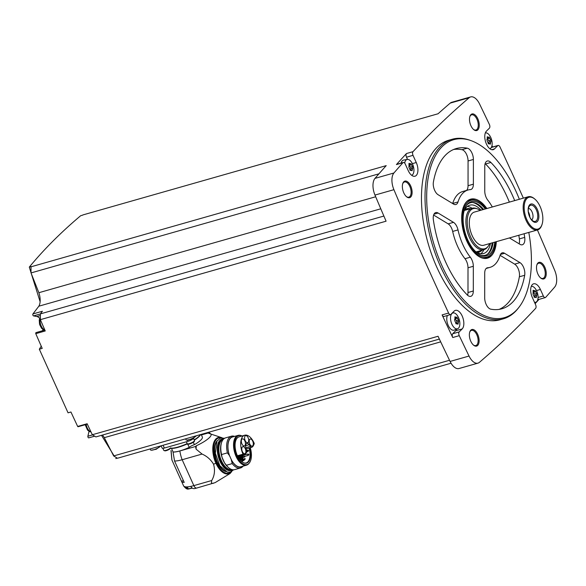 <?xml version="1.0" encoding="UTF-8"?>
<svg xmlns="http://www.w3.org/2000/svg" width="586" height="586" viewBox="0 0 586 586"><rect width="100%" height="100%" fill="white"/><g stroke="black" fill="none" stroke-linecap="round" stroke-linejoin="round"><path stroke-width="0.88" d="M449.521 360.273L113.655 455.945L117.464 458.245L451.052 363.225M115.757 458.582L117.288 458.142M538.073 297.483L543.347 295.981A2.871 1.48 74.1 0 0 545.28 297.593A2.871 1.48 74.1 0 0 545.683 297.329A1967.59 1013.384 74.1 0 0 554.686 287.059A13.646 7.025 74.1 0 0 554.7 270.373A1967.59 1013.384 74.1 0 0 537.406 229.968M535.128 303.68A1967.59 1013.384 74.1 0 0 538.995 299.38M456.706 329.112A10.05 5.179 74.1 0 1 455.659 330.79L452.714 333.742L459.226 331.888A2.871 1.48 74.1 0 0 459.263 335.668A1967.59 1013.384 74.1 0 0 469.034 356.046A13.646 7.025 74.1 0 0 477.971 363.137A13.646 7.025 74.1 0 0 479.421 362.338A1967.59 1013.384 74.1 0 0 535.611 308.375A2.871 1.48 74.1 0 0 535.589 304.705L532.344 297.52A10.05 5.179 74.1 0 1 533.619 283.822A10.05 5.179 74.1 0 1 540.402 289.462L543.347 295.981M40.368 319.663L40.368 313.898L42.397 311.247L32.926 313.942L38.852 306.192A12.929 6.658 74.1 0 0 38.859 292.707L31.021 272.93L31.021 266.806L386.211 165.633A1967.59 1013.384 74.1 0 0 374.981 178.386A13.646 7.025 74.1 0 0 374.974 195.072A1967.59 1013.384 74.1 0 0 386.086 221.193L40.368 319.663A1967.59 1013.384 74.1 0 0 45.247 330.965L35.775 333.668A1967.59 1013.384 74.1 0 0 42.214 348.399L39.328 349.219L68.049 412.822L70.935 412.002A1967.59 1013.384 74.1 0 0 77.667 426.44A1.077 0.557 74.1 0 0 78.194 426.711L87.314 424.11M113.655 455.945L104.308 437.669A12.929 6.658 74.1 0 0 102.469 435.046M89.021 431.347L87.878 436.233A1.077 0.557 74.1 0 0 88.09 437.383A1.077 0.557 74.1 0 0 88.757 437.867A1.077 0.557 74.1 0 0 88.86 437.823L94.676 436.167M528.792 232.422A92.522 47.656 -105.9 0 1 518.713 307.606L517.885 308.646A93.35 48.081 -105.9 0 1 503.433 318.791L499.88 319.81A93.35 48.081 -105.9 0 1 428.066 243.197A93.35 48.081 -105.9 0 1 448.737 140.244L452.282 139.234A93.35 48.081 -105.9 0 1 469.913 140.237L471.166 140.691A92.522 47.656 -105.9 0 1 516.112 191.6A92.522 47.656 -105.9 0 1 519.35 199.277M544.826 267.194A8.614 4.439 -105.9 0 1 545.742 276.79A8.614 4.439 -105.9 0 1 540.695 278.006A8.614 4.439 -105.9 0 1 536.923 264.755A8.614 4.439 -105.9 0 1 544.826 267.194M477.824 118.797A8.614 4.439 -105.9 0 1 478.733 128.393A8.614 4.439 -105.9 0 1 473.693 129.609A8.614 4.439 -105.9 0 1 469.921 116.358A8.614 4.439 -105.9 0 1 477.824 118.797M410.691 185.945A8.614 4.439 -105.9 0 1 411.606 195.541A8.614 4.439 -105.9 0 1 406.559 196.757A8.614 4.439 -105.9 0 1 402.787 183.506A8.614 4.439 -105.9 0 1 410.691 185.945M477.693 334.342A8.614 4.439 -105.9 0 1 478.608 343.931A8.614 4.439 -105.9 0 1 473.561 345.154A8.614 4.439 -105.9 0 1 469.789 331.903A8.614 4.439 -105.9 0 1 477.693 334.342M412.361 163.641L416.265 162.527A10.05 5.179 74.1 0 1 414.991 176.225A10.05 5.179 74.1 0 1 408.215 170.585L405.27 164.073A2.871 1.48 74.1 0 0 403.329 162.461A2.871 1.48 74.1 0 0 402.934 162.718A1967.59 1013.384 74.1 0 0 393.924 172.987A13.646 7.025 74.1 0 0 393.917 189.681A1967.59 1013.384 74.1 0 0 448.605 313.049A2.871 1.48 74.1 0 0 450.517 314.601A2.871 1.48 74.1 0 0 450.883 314.382L454.128 311.129A10.05 5.179 74.1 0 1 455.395 310.368A10.05 5.179 74.1 0 1 462.698 317.282A10.05 5.179 74.1 0 1 462.171 328.936L459.226 331.888M523.357 198.134A1967.59 1013.384 74.1 0 0 500.005 146.998A2.871 1.48 74.1 0 0 498.093 145.445A2.871 1.48 74.1 0 0 497.734 145.665L494.481 148.917A10.05 5.179 74.1 0 1 493.214 149.679A10.05 5.179 74.1 0 1 485.911 142.764A10.05 5.179 74.1 0 1 486.439 131.11L489.391 128.166A2.871 1.48 74.1 0 0 489.347 124.379A1967.59 1013.384 74.1 0 0 479.575 104A13.646 7.025 74.1 0 0 470.639 96.917A13.646 7.025 74.1 0 0 469.188 97.708A1967.59 1013.384 74.1 0 0 412.998 151.671A2.871 1.48 74.1 0 0 413.02 155.341L416.265 162.527M439.375 339.082L95.914 436.914L92.324 434.739A1967.59 1013.384 74.1 0 1 87.138 423.737L77.667 426.44M92.324 434.739L438.042 336.269A1967.59 1013.384 74.1 0 0 450.092 361.445A13.646 7.025 74.1 0 0 459.028 368.528L477.971 363.137M450.517 314.601L444.005 316.455A2.871 1.48 74.1 0 1 442.093 314.902A1967.59 1013.384 74.1 0 0 452.751 337.529L459.263 335.668M32.926 313.942A1.077 0.557 74.1 0 0 32.875 315.063A1.077 0.557 74.1 0 0 33.541 315.898L36.852 316.521A8.614 4.439 74.1 0 1 39.702 318.44M31.021 272.702L29.3 267.099L31.263 266.542A1967.59 1013.384 74.1 0 0 31.021 266.806M36.185 332.592A1.077 0.557 74.1 0 0 36.046 332.599A1.077 0.557 74.1 0 0 35.775 333.668M42.522 330.753A8.614 4.439 74.1 0 0 42.829 329.442M40.368 313.898L383.874 216.051M38.852 306.192L380.783 208.799M407.504 159.392L406.508 157.195A2.871 1.48 74.1 0 1 406.486 153.532A1967.59 1013.384 74.1 0 0 396.422 164.571L402.934 162.718M470.639 96.917L451.696 102.308A13.646 7.025 74.1 0 0 450.246 103.099A1967.59 1013.384 74.1 0 0 438.072 113.765L82.882 214.937A1967.59 1013.384 74.1 0 0 82.626 215.165L80.67 215.721C61.164 232.144 44.038 249.27 29.3 267.099M492.628 147.005A1967.59 1013.384 74.1 0 0 491.984 145.628M485.977 132.846A1967.59 1013.384 74.1 0 0 485.662 132.194M469.686 332.247A7.896 4.065 -105.9 0 1 471.488 330.365A7.896 4.065 -105.9 0 1 476.814 334.796A7.896 4.065 -105.9 0 1 475.81 345.564A7.896 4.065 -105.9 0 1 473.29 344.912M402.685 183.85A7.896 4.065 -105.9 0 1 404.479 181.975A7.896 4.065 -105.9 0 1 409.812 186.407A7.896 4.065 -105.9 0 1 408.808 197.167A7.896 4.065 -105.9 0 1 406.288 196.515M469.811 116.709A7.896 4.065 -105.9 0 1 471.613 114.827A7.896 4.065 -105.9 0 1 476.945 119.258A7.896 4.065 -105.9 0 1 475.942 130.019A7.896 4.065 -105.9 0 1 473.422 129.367M536.82 265.099A7.896 4.065 -105.9 0 1 538.622 263.224A7.896 4.065 -105.9 0 1 543.947 267.656A7.896 4.065 -105.9 0 1 542.944 278.416A7.896 4.065 -105.9 0 1 540.424 277.764M31.021 272.93L378.937 173.822M38.859 292.707L375.685 196.764M104.308 437.669L440.694 341.85M39.328 349.219L41.24 346.187M40.119 301.709L31.329 273.706M114.058 455.827L101.503 435.325M503.433 318.791A93.35 48.081 -105.9 0 1 431.618 242.186A93.35 48.081 -105.9 0 1 452.282 139.234M518.713 307.606A92.522 47.656 -105.9 0 1 433.215 241.732A92.522 47.656 -105.9 0 1 471.166 140.691M487.728 267.743A8.614 4.439 74.1 0 0 487.222 267.831A8.614 4.439 74.1 0 0 484.71 273.164L484.695 297.893A8.614 4.439 74.1 0 0 490.79 309.174A83.3 42.903 -105.9 0 0 501.865 308.785A83.3 42.903 -105.9 0 0 524.682 275.274A8.614 4.439 74.1 0 0 519.965 262.616L504.575 253.291A8.614 4.439 74.1 0 0 502.209 252.837A8.614 4.439 74.1 0 0 500.07 255.401A40.214 20.715 -105.9 0 1 490.057 267.348A40.214 20.715 -105.9 0 1 487.728 267.743L486.754 268.022M496.335 241.666A30.684 15.8 -105.9 0 1 483.919 258.419A30.684 15.8 -105.9 0 1 463.841 233.001A30.684 15.8 -105.9 0 1 467.518 200.83A30.684 15.8 -105.9 0 1 486.893 208.521M509.439 237.938L519.98 244.325A8.614 4.439 74.1 0 0 522.346 244.772A8.614 4.439 74.1 0 0 524.704 237.389A83.3 42.903 74.1 0 0 524.133 233.755M514.691 200.602A83.3 42.903 74.1 0 0 490.878 162.454A8.614 4.439 74.1 0 0 487.288 161.018A8.614 4.439 74.1 0 0 484.776 166.351L484.761 191.08A8.614 4.439 74.1 0 0 487.764 200.148A40.214 20.715 74.1 0 1 492.321 206.975M473.393 159.458A8.614 4.439 74.1 0 0 467.298 148.177A83.3 42.903 74.1 0 0 456.223 148.566A83.3 42.903 74.1 0 0 433.398 182.078A8.614 4.439 74.1 0 0 438.116 194.735L453.505 204.06A8.614 4.439 74.1 0 0 455.871 204.514A8.614 4.439 74.1 0 0 458.018 201.95A40.214 20.715 74.1 0 1 468.024 190.003A40.214 20.715 74.1 0 1 470.36 189.608A8.614 4.439 74.1 0 0 470.858 189.52A8.614 4.439 74.1 0 0 473.378 184.187L473.393 159.458L468.06 160.974A8.614 4.439 74.1 0 0 461.973 149.694A83.3 42.903 74.1 0 0 453.608 149.489M458.003 229.917A40.214 20.715 74.1 0 0 470.316 257.203A8.614 4.439 74.1 0 1 473.327 266.271L473.312 291A8.614 4.439 74.1 0 1 470.792 296.333A8.614 4.439 74.1 0 1 467.21 294.897A83.3 42.903 74.1 0 1 433.376 219.962A8.614 4.439 74.1 0 1 435.742 212.579A8.614 4.439 74.1 0 1 438.108 213.026L453.498 222.35A8.614 4.439 74.1 0 1 458.003 229.917L452.67 231.441A40.214 20.715 74.1 0 0 464.991 258.719L470.316 257.203M495.588 241.886A29.439 15.163 -105.9 0 1 491.669 253.789L490.951 254.698A30.157 15.536 -105.9 0 1 486.277 257.972L486.124 258.016A30.157 15.536 -105.9 0 1 483.282 258.309M467.027 201.254A30.157 15.536 -105.9 0 1 469.598 200.009L469.752 199.958A30.157 15.536 -105.9 0 1 475.451 200.287L476.535 200.676A29.439 15.163 -105.9 0 1 486.146 208.733M489.603 243.586A20.876 10.753 -105.9 0 1 487.992 246.486L487.332 247.321A21.543 11.097 -105.9 0 1 483.999 249.665L476.301 251.855A21.543 11.097 -105.9 0 1 476.176 251.892M464.376 210.455A21.543 11.097 -105.9 0 1 464.5 210.418L472.191 208.228A21.543 11.097 -105.9 0 1 476.264 208.462L477.268 208.821A20.876 10.753 -105.9 0 1 480.161 210.44M483.999 249.665A21.543 11.097 -105.9 0 1 467.423 231.983A21.543 11.097 -105.9 0 1 472.191 208.228M487.992 246.486A20.876 10.753 -105.9 0 1 468.697 231.624A20.876 10.753 -105.9 0 1 477.268 208.821M542.035 224.46L541.816 225.119A17.236 8.878 -105.9 0 1 537.633 229.902L483.765 245.248A17.236 8.878 -105.9 0 1 470.507 231.104A17.236 8.878 -105.9 0 1 474.323 212.103L528.191 196.757A17.236 8.878 -105.9 0 1 534.271 198.617L534.806 199.064A16.518 8.504 -105.9 0 1 540.124 206.543A16.518 8.504 -105.9 0 1 542.035 224.46A16.518 8.504 -105.9 0 1 530.498 225.581A16.518 8.504 -105.9 0 1 524.411 204.192A16.518 8.504 -105.9 0 1 534.806 199.064M537.633 229.902A17.236 8.878 -105.9 0 1 524.375 215.765A17.236 8.878 -105.9 0 1 528.191 196.757M537.303 209.363A9.479 4.878 -105.9 0 1 534.886 222.328A9.479 4.878 -105.9 0 1 528.323 207.796A9.479 4.878 -105.9 0 1 537.303 209.363M536.366 209.935A8.416 4.336 -105.9 0 1 537.523 218.431A8.416 4.336 -105.9 0 1 533.714 221.31A8.416 4.336 -105.9 0 1 528.828 214.491A8.416 4.336 -105.9 0 1 529.392 206.133A8.416 4.336 -105.9 0 1 536.366 209.935M528.426 208.411A6.028 3.106 -105.9 0 1 532.015 211.861A6.028 3.106 -105.9 0 1 531.692 219.875M528.308 211.78A6.028 3.106 -105.9 0 1 528.821 212.769A6.028 3.106 -105.9 0 1 529.817 217.076M499.147 309.379A83.3 42.903 74.1 0 0 519.357 276.79A8.614 4.439 74.1 0 0 514.64 264.132L500.092 255.32M519.137 243.813A8.614 4.439 74.1 0 0 519.379 238.905A83.3 42.903 74.1 0 0 518.808 235.272M509.359 202.119A83.3 42.903 74.1 0 0 485.545 163.97A8.614 4.439 74.1 0 0 485.142 163.589M466.588 190.406A8.614 4.439 74.1 0 0 468.046 185.703L468.06 160.974M452.663 203.547A8.614 4.439 74.1 0 0 452.692 203.467L458.018 201.95M468.024 190.003L462.698 191.519A40.214 20.715 74.1 0 0 452.692 203.467M467.613 295.278A8.614 4.439 74.1 0 0 467.987 292.517L468.002 267.787A8.614 4.439 74.1 0 0 464.991 258.719M452.67 231.441A8.614 4.439 74.1 0 0 448.165 223.867L433.625 215.055M537.875 299.226A2.871 1.48 74.1 0 0 538.768 299.446L545.28 297.593M498.093 145.445L491.581 147.306A2.871 1.48 74.1 0 0 491.354 147.408M403.329 162.461L396.817 164.314A2.871 1.48 74.1 0 0 396.422 164.571M401.11 163.091A8.614 4.439 -105.9 0 1 403.593 160.073L407.241 159.421A8.241 4.241 -105.9 0 1 412.581 164.095A8.241 4.241 -105.9 0 1 411.746 175.251A8.241 4.241 -105.9 0 1 411.643 175.295L411.746 175.251M452.714 333.742A2.871 1.48 74.1 0 0 452.751 337.529M457.659 328.731A8.241 4.241 -105.9 0 1 451.066 321.897A8.241 4.241 -105.9 0 1 453.154 312.902A8.241 4.241 -105.9 0 1 458.494 317.575A8.241 4.241 -105.9 0 1 457.659 328.731L454.223 330.101A8.614 4.439 -105.9 0 1 448.275 325.538A8.614 4.439 -105.9 0 1 447.382 315.495M531.377 286.364L531.26 286.378A8.241 4.241 -105.9 0 1 531.377 286.364A8.241 4.241 -105.9 0 1 536.717 291.037A8.241 4.241 -105.9 0 1 535.882 302.186A8.241 4.241 -105.9 0 1 534.498 302.281M534.469 296.992A1.443 0.747 74.1 0 1 534.842 295.615A1.443 0.747 74.1 0 0 534.842 295.615L536.886 295.036L536.651 293.483L535.055 290.546M533.011 290.729L534.937 290.707L533.26 291.425M534.535 297.336L533.07 294.37L533.143 291.154L533.787 290.51L533.216 290.238M536.307 297.666L534.784 297.139L535.201 296.787L534.066 297.109M535.934 297.336L536.886 295.036L534.842 295.615M485.464 132.883L485.355 132.905A8.241 4.241 -105.9 0 1 485.464 132.883A8.241 4.241 -105.9 0 1 490.804 137.556A8.241 4.241 -105.9 0 1 489.969 148.712A8.241 4.241 -105.9 0 1 489.867 148.749L489.969 148.712M487.603 137.871A0.828 0.425 74.1 0 1 487.86 138.721A1.443 0.747 74.1 0 0 488.702 140.581A0.828 0.425 74.1 0 1 489.163 141.409A0.828 0.425 74.1 0 1 488.951 142.134A1.443 0.747 74.1 0 0 488.929 142.142L490.98 141.556L490.746 140.003L489.142 137.073M487.098 137.249L489.024 137.234L487.347 137.944M488.621 143.856L487.156 140.889L486.907 139.336L487.874 137.029L487.303 136.758M490.394 144.185L488.878 143.658L489.288 143.306L488.153 143.629M490.028 143.863L490.98 141.556M404.706 163.142A8.241 4.241 -105.9 0 1 407.241 159.421M410.332 170.057A1.443 0.747 74.1 0 1 410.705 168.68A1.443 0.747 74.1 0 0 410.705 168.68L412.749 168.101L412.522 166.541L410.925 163.611M408.882 163.794L410.801 163.772L409.123 164.49M410.398 170.401L408.933 167.428L409.006 164.212L409.651 163.575L409.079 163.304M412.17 170.731L410.654 170.204L411.064 169.845L409.929 170.167M411.804 170.401L412.756 168.101M455.293 317.89A0.828 0.425 74.1 0 1 455.549 318.74A1.443 0.747 74.1 0 0 456.391 320.601A0.828 0.425 74.1 0 1 456.853 321.428A0.828 0.425 74.1 0 1 456.641 322.154L458.662 321.582L458.428 320.022L456.831 317.092M454.787 317.268L456.714 317.253L455.036 317.971M456.311 323.882L454.846 320.908L454.597 319.355L455.564 317.048L454.992 316.777M458.084 324.212L456.567 323.677L456.977 323.325L455.842 323.648M457.71 323.882L458.662 321.575L456.619 322.161A1.443 0.747 74.1 0 0 456.245 323.531M533.516 291.352A0.828 0.425 74.1 0 1 533.773 292.202A1.443 0.747 74.1 0 0 534.615 294.062L536.651 293.483M534.864 295.615A0.828 0.425 74.1 0 0 535.077 294.89A0.828 0.425 74.1 0 0 534.615 294.062M409.38 164.417A0.828 0.425 74.1 0 1 409.643 165.267A1.443 0.747 74.1 0 0 410.478 167.127L412.522 166.541M410.727 168.673A0.828 0.425 74.1 0 0 410.94 167.948A0.828 0.425 74.1 0 0 410.478 167.127M490.973 141.556L488.929 142.142A1.443 0.747 74.1 0 0 488.556 143.511M210.638 433.977A20.107 10.358 74.1 0 0 209.422 432.658L208.733 433.347C214.981 433.713 208.513 440.159 196.31 445.778L195.614 446.466L179.865 450.956A20.107 10.358 74.1 0 0 182.165 459.732L193.849 485.618A4.307 2.219 74.1 0 0 196.757 488.035L215.15 482.622L230.086 473.51L231.433 471.898A18.877 9.72 -105.9 0 1 215.904 463.211L213.56 464.229C215.216 470.258 214.593 475.693 211.7 480.535L211.429 482.791A4.307 2.219 74.1 0 0 212.388 483.369L213.678 483.216M209.422 432.658L201.408 434.937M179.865 450.956A17.236 4.073 -24.3 0 1 173.031 452.033A4.454 1.055 155.7 0 0 173.097 451.96A17.089 4.036 -24.3 0 0 189.212 447.374A4.454 1.055 155.7 0 1 194.42 444.671A17.089 4.036 -24.3 0 0 202.346 437.017L201.174 434.402M195.614 446.466A20.107 10.358 74.1 0 0 196.083 449.154L202.075 454.062L182.165 459.732A20.107 4.754 -24.3 0 1 174.555 461.014L184.209 482.395A20.107 4.754 155.7 0 1 181.557 481.355L171.903 459.973L171.156 451.293A4.454 1.055 155.7 0 1 171.295 451.257L171.193 451.081A17.089 4.036 -24.3 0 0 171.295 451.257M202.075 454.062C206.99 456.23 210.821 459.622 213.56 464.229M188.194 489.083C186.875 489.295 185.337 488.211 183.579 485.838A20.107 4.754 -24.3 0 0 185.506 486.841L188.194 489.083L190.369 488.599M185.506 486.841A20.107 4.754 -24.3 0 0 190.853 486.365C191.937 488.358 193.395 489.032 195.219 488.387M194.42 444.671L193.336 442.276M194.178 439.874A17.521 4.139 -24.3 0 0 200.551 434.585M189.212 447.374L187.762 444.159M173.097 451.96L171.471 448.349A17.089 4.036 -24.3 0 0 187.337 443.866M171.083 448.173A17.521 4.139 -24.3 0 0 187.19 443.587M170.987 450.509L171.852 459.849A20.107 4.754 -24.3 0 0 171.896 459.951A20.107 4.754 -24.3 0 0 171.903 459.973M170.98 450.605A17.236 4.073 -24.3 0 0 171.156 451.293M173.031 452.033L174.555 461.014M193.937 437.94L193.314 438.562A4.307 1.018 155.7 0 1 188.033 441.302L164.358 448.048A4.307 1.018 155.7 0 1 162.154 448.092L161.128 445.814M181.557 481.355A4.454 1.055 155.7 0 1 183.389 480.586M185.63 438.833L186.062 439.793A5.743 1.355 -24.3 0 0 186.868 440.101A5.743 1.355 -24.3 0 0 191.856 438.665A5.743 1.355 -24.3 0 0 196.237 435.867A5.743 1.355 -24.3 0 0 196.295 435.794M186.868 440.101L191.776 439.126L196.237 435.867M150.111 448.949L150.543 449.909A5.743 1.355 -24.3 0 0 151.349 450.216A5.743 1.355 -24.3 0 0 156.337 448.788A5.743 1.355 -24.3 0 0 160.718 445.983A5.743 1.355 -24.3 0 0 160.776 445.909M151.349 450.216L156.257 449.242L160.718 445.983M187.344 486.878L188.099 488.541A4.021 0.952 -24.3 0 0 188.538 488.746A4.021 0.952 -24.3 0 0 191.937 487.845M191.82 488.277L188.538 488.746M212.388 483.369A26.568 13.683 -105.9 0 1 211.429 482.791M215.904 463.211A18.877 9.72 74.1 0 1 213.289 444.269A18.877 9.72 74.1 0 1 221.676 437.632L222.175 437.815A18.877 9.72 74.1 0 0 221.676 437.632L208.784 433.362A26.963 13.888 74.1 0 0 208.733 433.347M196.31 445.778A26.963 13.888 74.1 0 0 196.083 449.154M233.103 469.789A16.445 8.468 -105.9 0 1 231.888 470.346A16.445 8.468 -105.9 0 1 219.237 456.846A16.445 8.468 -105.9 0 1 222.878 438.716A16.445 8.468 -105.9 0 1 224.204 438.548M231.66 469.496A15.573 8.021 -105.9 0 1 219.933 456.648A15.573 8.021 -105.9 0 1 223.134 439.559M243.073 466.148A16.518 8.504 -105.9 0 1 240.502 467.965L234.656 469.628A16.518 8.504 -105.9 0 1 228.833 467.84L228.181 467.298A15.632 8.05 -105.9 0 1 224.541 462.889A15.632 8.05 -105.9 0 1 221.332 443.258L221.603 442.445A16.518 8.504 -105.9 0 1 225.61 437.859L231.448 436.196A16.518 8.504 -105.9 0 1 234.59 436.387M231.448 436.196A16.518 8.504 -105.9 0 0 227.397 452.875L221.559 454.546L222.028 457.278A15.69 8.079 74.1 0 0 224.57 462.911L226.394 465.262A16.518 8.504 -105.9 0 0 228.833 467.84M221.559 454.546A16.518 8.504 -105.9 0 1 221.603 442.445M227.397 452.875L229.39 455.483A15.632 8.05 -105.9 0 1 233.565 436.673M229.39 455.483L229.815 456.421A15.478 7.97 -105.9 0 1 232.459 436.988L238.062 435.398A15.478 7.97 -105.9 0 1 240.985 435.559L241.608 435.786A15.06 7.757 -105.9 0 1 242.069 435.969M250.273 447.697A15.06 7.757 -105.9 0 1 249.35 462.955L248.933 463.482A15.478 7.97 -105.9 0 1 246.538 465.159L240.941 466.756A15.478 7.97 -105.9 0 1 231.272 459.644L232.239 463.599L226.394 465.262M246.538 465.159A15.478 7.97 -105.9 0 1 234.634 452.465A15.478 7.97 -105.9 0 1 238.062 435.398M231.272 459.644L231.367 459.622A15.478 7.97 74.1 0 1 229.91 456.391L229.815 456.421M249.35 462.955A15.06 7.757 -105.9 0 1 235.433 452.238A15.06 7.757 -105.9 0 1 241.608 435.786M249.497 447.924A13.5 6.951 -105.9 0 1 244.04 462.947A13.5 6.951 -105.9 0 1 237.791 456.172A0.718 0.366 -105.9 0 1 237.411 455.769A13.822 7.12 -105.9 0 1 239.103 436.819L244.728 435.215A13.822 7.12 74.1 0 0 243.036 454.172A0.718 0.366 74.1 0 0 243.512 454.568L244.999 454.091A4.234 2.183 74.1 0 0 245.49 453.776L246.179 453.088A2.871 1.48 74.1 0 0 246.508 450.334L245.915 447.938A4.234 2.183 74.1 0 1 246.896 443.419A4.234 2.183 74.1 0 1 249.145 444.708L245.666 445.704M249.021 448.056A13.251 6.827 -105.9 0 1 246.164 462.955A13.251 6.827 -105.9 0 1 243.849 462.874M242.121 461.863A13.251 6.827 74.1 0 0 242.362 461.211L241.945 459.849L240.45 460.274M242.846 459.021A13.251 6.827 74.1 0 0 242.978 457.461M249.145 444.708L250.412 446.429A2.871 1.48 74.1 0 0 251.885 447.243A2.871 1.48 74.1 0 0 252.251 447.023L252.94 446.334A4.234 2.183 74.1 0 0 253.32 445.763L254.17 443.91A0.718 0.366 74.1 0 0 254.112 443.089A13.822 7.12 74.1 0 0 244.728 435.215M242.047 466.441A15.632 8.05 -105.9 0 1 231.697 460.581M240.502 467.965A16.518 8.504 -105.9 0 1 232.239 463.599M222.028 457.278L224.57 462.911M243.512 454.568A0.718 0.366 74.1 0 0 243.52 454.56L237.799 456.194L243.512 454.568M241.93 443.88A3.663 1.89 74.1 0 0 244.406 445.939A3.663 1.89 74.1 0 0 245.212 441.895A3.663 1.89 74.1 0 0 242.399 438.892A3.663 1.89 74.1 0 0 241.93 443.88M245.19 440.621A3.663 1.89 74.1 0 0 247.666 442.679A3.663 1.89 74.1 0 0 248.471 438.636A3.663 1.89 74.1 0 0 245.659 435.632A3.663 1.89 74.1 0 0 245.19 440.621M249.775 444.049A3.663 1.89 74.1 0 0 252.251 446.1A3.663 1.89 74.1 0 0 253.057 442.064A3.663 1.89 74.1 0 0 250.244 439.053A3.663 1.89 74.1 0 0 249.775 444.049M242.37 451.638A3.663 1.89 74.1 0 0 244.845 453.689A3.663 1.89 74.1 0 0 245.651 449.652A3.663 1.89 74.1 0 0 242.838 446.649A3.663 1.89 74.1 0 0 242.37 451.638M241.095 458.457A5.098 2.622 74.1 0 0 240.985 458.032M239.916 457.886L240.011 457.366L244.56 456.413M238.663 456.677L238.678 455.981L243.227 455.022M240.238 460.017L244.919 458.772M240.751 458.252L240.78 458.677L240.751 458.252M243.058 460.171L243.087 460.589L243.058 460.171M248.83 454.392L248.86 454.817L248.83 454.392M248.508 450.495L248.537 450.912L248.508 450.495M494.767 242.113A28.113 14.482 -105.9 0 1 481.436 255.415A28.113 14.482 -105.9 0 1 465.116 232.642A28.113 14.482 -105.9 0 1 466.983 204.69A28.113 14.482 -105.9 0 1 485.325 208.968M491.669 253.789A29.439 15.163 -105.9 0 1 464.456 232.832A29.439 15.163 -105.9 0 1 476.535 200.676M493.06 242.604A27.286 14.057 -105.9 0 1 480.798 255.166M466.581 205.232A27.286 14.057 -105.9 0 1 483.618 209.451M490.973 248.449A28.003 14.423 -105.9 0 1 490.929 248.567A28.003 14.423 -105.9 0 1 487.962 253.899M473.334 202.536A28.003 14.423 -105.9 0 1 478.667 205.503A28.003 14.423 -105.9 0 1 478.762 205.583M492.167 242.853A27.747 14.291 -105.9 0 1 491.009 248.332A27.747 14.291 -105.9 0 1 487.281 254.375M472.506 202.485A27.747 14.291 -105.9 0 1 478.857 205.664A27.747 14.291 -105.9 0 1 482.725 209.707M490.46 243.344A25.132 12.943 -105.9 0 1 483.56 253.526A25.132 12.943 -105.9 0 1 475.305 251.284M463.951 211.429A25.132 12.943 -105.9 0 1 469.789 205.181A25.132 12.943 -105.9 0 1 481.018 210.191M483.882 249.695A25.132 12.943 -105.9 0 1 480.857 253.738M467.379 206.419A25.132 12.943 -105.9 0 1 472.074 208.257M482.102 250.207A22.51 11.588 -105.9 0 1 476.711 252.236M464.639 209.876A22.51 11.588 -105.9 0 1 470.302 208.77M479.978 250.808A21.88 11.266 -105.9 0 1 476.154 251.885M464.354 210.469A21.88 11.266 -105.9 0 1 468.177 209.37M486.277 257.972A30.157 15.536 -105.9 0 1 482.783 258.199M466.668 201.613A30.157 15.536 -105.9 0 1 469.752 199.958M450.092 361.445L469.034 356.046M442.093 314.902L448.605 313.049M374.974 195.072L393.917 189.681M374.981 178.386L393.924 172.987M406.486 153.532L412.998 151.671M450.246 103.099L469.188 97.708M519.357 276.79L524.682 275.274M514.64 264.132L519.965 262.616M500.437 254.47L504.575 253.291M519.379 238.905L524.704 237.389M485.545 163.97L490.878 162.454M468.046 185.703L473.378 184.187M461.973 149.694L467.298 148.177M468.002 267.787L473.327 266.271M467.987 292.517L473.312 291M433.97 214.205L438.108 213.026M448.165 223.867L453.498 222.35M536.498 290.575L540.402 289.462M491.302 147.496L497.734 145.665M491.735 149.701L494.481 148.917M406.508 157.195L413.02 155.341M455.659 330.79L462.171 328.936M533.773 292.202L535.816 291.623M535.699 296.948L536.578 296.692M534.242 297.292L534.784 297.139M455.549 318.74L457.593 318.161M456.391 320.601L458.428 320.022M457.476 323.487L458.355 323.238M456.025 323.831L456.567 323.677M409.643 165.267L411.68 164.681M410.713 168.68L412.742 168.101M411.562 170.013L412.449 169.757M410.112 170.358L410.654 170.204M487.86 138.721L489.903 138.142M488.702 140.581L490.746 140.003M489.786 143.467L490.665 143.218M488.336 143.812L488.878 143.658M92.573 434.893L87.878 436.233M40.368 315.524L36.852 316.521M40.368 313.95L33.541 315.898M90.925 431.794A7.179 3.699 -105.9 0 1 86.164 424.44M44.829 329.999A7.179 3.699 -105.9 0 1 40.939 325.296A7.179 3.699 -105.9 0 1 40.368 318.337M211.7 480.535L193.849 485.618A20.107 4.754 -24.3 0 1 190.853 486.365M194.303 440.145A17.089 4.036 -24.3 0 0 200.632 434.556M188.033 441.302L187.491 440.093M164.358 448.048L163.098 445.25M186.37 441.771L187.249 443.719A3.948 0.93 -24.3 0 0 191.234 442.943A3.948 0.93 -24.3 0 0 194.449 440.467L193.505 438.372M187.989 443.924A3.377 0.798 -24.3 0 0 191.41 443.331A3.377 0.798 -24.3 0 0 194.12 441.155M162.871 448.319L163.809 450.4A3.948 0.93 -24.3 0 0 166.776 450.041A3.948 0.93 -24.3 0 0 170.651 447.858M164.541 450.597A3.377 0.798 -24.3 0 0 167.794 450.085A3.377 0.798 -24.3 0 0 170.724 447.909M230.847 471.928A18.247 9.398 -105.9 0 1 214.732 458.127A18.247 9.398 -105.9 0 1 221.164 437.918M226.006 471.635A16.657 8.578 -105.9 0 1 215.516 457.908A16.657 8.578 -105.9 0 1 217.201 440.716M224.453 470.748A16.445 8.468 -105.9 0 1 215.802 457.827A16.445 8.468 -105.9 0 1 216.344 442.284M225.295 468.697A16.232 8.358 -105.9 0 1 218.146 443.58M231.177 470.543A16.445 8.468 -105.9 0 1 218.527 457.051A16.445 8.468 -105.9 0 1 222.167 438.914C217.362 441.844 218.439 443.521 217.699 444.972L217.999 455.417C221.003 465.841 225.398 470.888 231.177 470.543L231.888 470.346M250.412 446.429L245.864 447.726M243.036 454.172L237.411 455.769M240.853 458.069A3.589 1.846 -105.9 0 1 240.971 458.494M242.604 458.955L242.604 458.369M243.937 460.332L243.937 459.754M244.919 459.358L244.611 458.523A0.454 0.454 0 0 1 245.058 459.278A0.454 0.454 0 0 1 244.86 459.387L244.076 459.614M242.245 456.582L242.245 456.003M243.227 455.608L242.919 454.765A0.454 0.454 0 0 1 243.366 455.527A0.454 0.454 0 0 1 243.168 455.637L242.384 455.864M244.56 456.992L244.259 456.157A0.454 0.454 0 0 1 244.699 456.912A0.454 0.454 0 0 1 244.509 457.029L240.67 458.12M240.78 458.677L240.033 459.299L239.637 457.937L238.89 458.149M248.86 454.817L248.105 455.439L247.717 454.077L243.49 455.278M248.537 450.912L247.79 451.542L247.395 450.173L246.53 450.422M486.168 268.461L490.057 267.348M535.882 302.186L534.674 302.669M453.154 312.902L452.187 313.07M94.698 436.182L88.757 437.867M44.866 330.086L36.046 332.599M90.991 431.926L89.629 431.64L87.548 430.109L85.175 424.718M44.661 330.145L41.606 328.358L39.555 324.446L39.24 319.934L40.368 317.385M194.655 488.578L196.757 488.035M183.579 485.838L171.896 459.951M187.249 443.719C186.678 444.591 188.077 444.466 191.439 443.331C196.09 440.716 193.988 441.265 194.449 440.467M163.809 450.4L165.486 450.846L167.992 450.011L170.885 448.034M231.433 471.898L231.763 471.474M223.933 467.482L219.567 460.567L217.274 447.704L217.626 445.323M224.621 438.277L220.732 438.013L217.003 441.016L215.34 453.278L219.853 465.753L227.405 472.111L230.364 472.082L233.602 469.796M222.878 438.716L222.167 438.914M251.885 447.243L246.149 448.876M240.985 458.486L240.875 458.062M239.989 459.717L242.545 458.985A0.454 0.454 0 0 0 242.816 458.325A0.454 0.454 0 0 0 242.304 458.113L240.809 458.538M241.593 461.431L243.886 460.369A0.454 0.454 0 0 0 244.15 459.702A0.454 0.454 0 0 0 243.637 459.497L242.501 459.82M238.583 457.644L242.186 456.619A0.454 0.454 0 0 0 242.458 455.952A0.454 0.454 0 0 0 241.937 455.747L238.128 456.831M240.612 458.069L239.637 457.937M242.912 459.988L241.945 459.849M248.105 455.439L244.787 456.391M248.691 454.209L247.717 454.077M247.79 451.542L246.647 451.865M248.369 450.312L247.395 450.173"/></g></svg>
